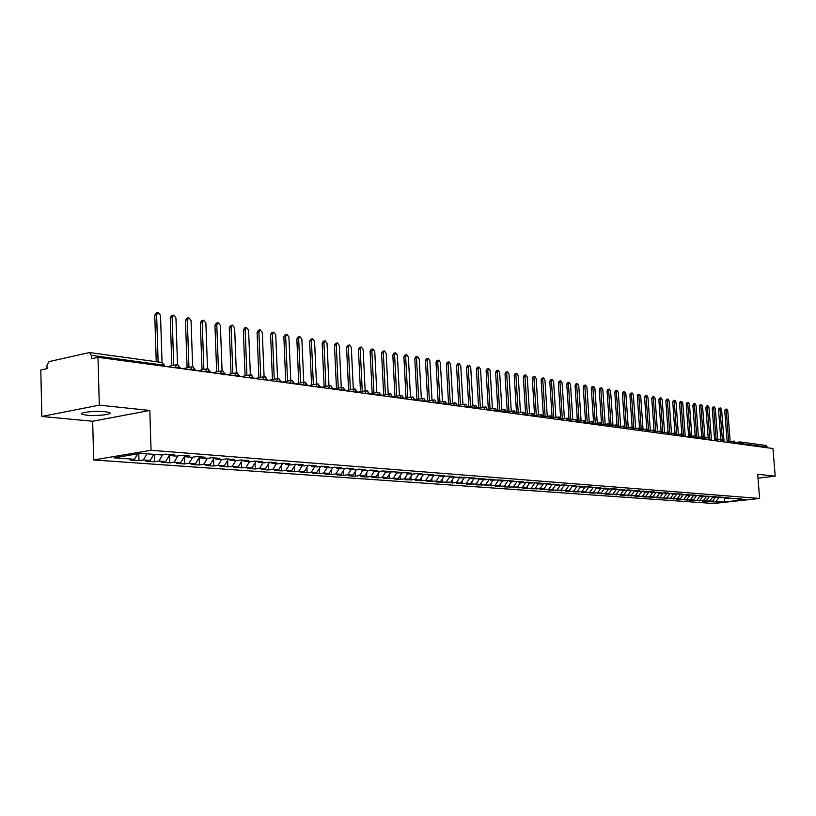 <?xml version="1.0" encoding="UTF-8"?>
<svg xmlns="http://www.w3.org/2000/svg" width="816" height="816" viewBox="0 0 816 816"><rect width="100%" height="100%" fill="white"/><g stroke="black" fill="none" stroke-linecap="round" stroke-linejoin="round"><path stroke-width="1.22" d="M105.091 411.682C95.268 410.56 77.877 412.57 82.212 414.304L86.751 415.222C96.584 416.303 113.679 414.334 109.507 412.58L105.091 411.682M41.851 416.466L40.8 370.036L47.063 368.638L46.981 365.252L49.001 361.6L89.515 352.543L161.935 362.488L163.7 365.15L91.29 355.317L91.382 358.785L97.991 357.316L99.297 405.154L41.851 416.466L92.667 421.26L93.697 459.959L713.684 503.492L759.625 498.464L151.062 450.289L93.697 459.959M693.447 500.483L693.396 499.82L689.816 500.218L703.443 500.545L706.238 500.749L702.668 501.146L709.777 501.004L712.531 501.208L708.971 501.595L712.47 501.85L712.419 501.218M696.374 495.791L693.416 499.82L686.939 500.014L686.888 499.321L683.267 499.749L686.939 500.014M689.877 495.251L686.878 499.341L680.35 499.545L680.299 498.8M485.591 484.755L489.365 479.206L485.214 479.747L480.879 479.42L485.01 478.87L470.914 478.655L475.065 478.105L469.414 477.666L460.775 477.88L464.947 477.319L450.473 477.085L454.655 476.524L448.82 476.075L439.987 476.279L444.19 475.718L438.253 475.259L429.338 475.463L433.551 474.892L427.513 474.422L418.496 474.637L422.719 474.055L416.578 473.576L412.335 474.167L407.459 473.79L411.703 473.198L405.45 472.719L396.229 472.933L400.493 472.331L394.128 471.842L384.805 472.056L389.089 471.454L382.612 470.954L378.318 471.556L373.177 471.158L377.471 470.557L370.872 470.047L366.578 470.659L361.335 470.251L365.65 469.639L358.928 469.118L354.613 469.741L349.289 469.333L353.603 468.71L346.769 468.18L342.434 468.802L337.008 468.394L341.343 467.762L334.376 467.221L330.031 467.854L324.503 467.435L328.858 466.793L321.759 466.242L317.393 466.885L311.763 466.456L316.129 465.814L308.897 465.253L304.521 465.905L298.778 465.457L303.164 464.804L295.8 464.233L291.404 464.896L285.559 464.447L289.945 463.784L282.438 463.202L278.032 463.865L272.075 463.417L276.481 462.743L268.821 462.152L264.404 462.825L258.325 462.356L262.752 461.683L254.939 461.071L250.512 461.764L244.31 461.285L248.747 460.591L240.781 459.979L236.344 460.673L230.02 460.193L234.467 459.49L226.338 458.867L221.891 459.571L215.434 459.071L219.892 458.368L211.609 457.725L207.142 458.439L200.563 457.929L205.03 457.215L196.574 456.562L192.097 457.286L185.375 456.766L189.863 456.042L181.234 455.369L176.746 456.103L169.881 455.583L174.379 454.838L165.566 454.165L161.068 454.91L140.689 453.339L114.036 457.817L134.487 459.296L130.121 460.02L138.985 460.652L143.341 459.938L150.215 460.438L145.87 461.152L154.54 461.774L158.896 461.071L165.638 461.56L161.293 462.254L169.799 462.866L174.134 462.172L180.744 462.652L176.419 463.345L184.753 463.947L189.077 463.253L195.554 463.723L191.24 464.406L199.41 464.998L203.725 464.314L210.079 464.783L205.775 465.457L213.792 466.028L218.096 465.355L224.329 465.814L220.024 466.477L238.292 466.823L234.008 467.476L252.001 467.813L247.727 468.466L255.296 469.006L259.559 468.364L265.455 468.792L261.191 469.435L268.617 469.965L272.87 469.333L278.644 469.751L274.4 470.383L281.693 470.903L285.937 470.281L291.608 470.689L287.365 471.311L304.317 471.607L300.094 472.229L307.122 472.729L311.345 472.117L316.812 472.515L312.599 473.127L319.505 473.617L323.707 473.015L329.072 473.402L324.87 474.004L331.653 474.494L335.845 473.892L341.119 474.28L336.937 474.871L343.597 475.351L347.769 474.759L352.951 475.136L348.779 475.728L355.327 476.197L359.489 475.606L364.579 475.983L360.427 476.564L366.853 477.023L371.005 476.442L376.003 476.809L371.861 477.38L378.185 477.839L382.316 477.268L387.233 477.625L383.102 478.186L398.269 478.421L394.159 478.982L400.268 479.42L404.369 478.859L409.122 479.206L405.022 479.767L415.12 479.645L419.791 479.981L415.711 480.532L425.697 480.41L430.287 480.746L426.217 481.287L436.091 481.165L440.609 481.491L436.55 482.032L450.758 482.225L446.719 482.756L456.379 482.633L460.744 482.95L456.725 483.48L466.273 483.347L470.577 483.664L466.568 484.184L476.014 484.061L480.247 484.367L476.248 484.877L489.763 485.051L485.785 485.561L495.026 485.438L499.137 485.734L495.169 486.244L504.319 486.112L508.358 486.407L504.4 486.907L517.436 487.06L513.499 487.56L522.464 487.427L526.381 487.713L522.454 488.203L535.184 488.345L531.277 488.835L540.059 488.702L543.854 488.978L539.968 489.457L548.658 489.325L552.401 489.6L548.525 490.069L560.816 490.202L556.951 490.681L565.468 490.538L569.099 490.804L565.253 491.273L577.269 491.395L573.444 491.864L581.798 491.722L585.327 491.987L581.502 492.446L589.784 492.303L593.263 492.558L589.458 493.017L597.649 492.874L601.076 493.129L597.292 493.578L605.411 493.435L608.787 493.68L605.013 494.129L616.386 494.231L612.632 494.68L620.599 494.537L623.883 494.782L620.14 495.22L628.034 495.077L631.268 495.312L627.545 495.751L635.368 495.608L638.561 495.842L634.848 496.271L645.742 496.363L642.049 496.791L646.037 497.077L649.73 496.648L652.831 496.873L649.148 497.301L656.758 497.158L659.828 497.383L656.156 497.801L673.526 498.372L669.895 498.79L677.3 498.647L680.248 498.862L676.617 499.27L680.35 499.545M489.335 479.206L494.802 479.635L490.681 480.165L499.055 479.961L504.431 480.379L500.33 480.91L508.613 480.695L513.907 481.114L509.816 481.634L518.027 481.43L523.229 481.828L519.16 482.348L523.219 482.664L527.289 482.144L532.409 482.542L528.35 483.052L536.398 482.848L541.436 483.235L537.397 483.745L541.334 484.051L545.374 483.541L550.331 483.929L546.312 484.429L554.197 484.225L559.082 484.602L555.084 485.102L558.899 485.398L562.897 484.898L567.712 485.275L563.713 485.765L571.455 485.561L576.198 485.928L572.22 486.418L579.89 486.214L584.562 486.571L580.604 487.06L588.193 486.856L592.793 487.213L588.856 487.693L596.384 487.489L600.913 487.835L596.986 488.315L600.525 488.59L604.442 488.111L608.899 488.458L604.993 488.927L608.481 489.202L612.388 488.723L616.784 489.07L612.887 489.539L620.211 489.335L624.546 489.671L620.66 490.13L624.046 490.396L627.922 489.926L632.196 490.263L628.33 490.722L635.521 490.518L639.734 490.844L635.888 491.293L639.173 491.548L643.018 491.099L647.17 491.416L643.334 491.864L646.578 492.119L650.403 491.671L654.493 491.987L650.678 492.436L657.686 492.232L661.725 492.548L657.92 492.986L661.072 493.231L664.867 492.793L668.845 493.099L665.06 493.537L671.945 493.333L675.872 493.639L672.098 494.078L678.932 493.874L682.798 494.18L679.045 494.608L682.074 494.843L685.817 494.404L689.642 494.7L685.899 495.128L688.888 495.363L692.611 494.935L696.385 495.23L692.651 495.649L699.322 495.455L703.035 495.74L699.322 496.159L709.594 496.25L705.901 496.669L712.45 496.465L716.071 496.75L712.388 497.158L715.224 497.383L718.896 496.964L722.456 497.24L718.794 497.648L728.77 497.729L725.118 498.137L727.872 498.352L741.132 498.688L737.511 499.086L745.222 499.678L723.833 502.024L712.47 501.85M712.531 501.208L715.367 497.362M709.777 501.004L712.592 497.179M737.511 499.086L736.889 498.515M706.238 500.749L709.114 496.842M703.443 500.545L706.289 496.689M731.36 498.617L730.728 498.035M699.873 500.29L702.79 496.322M697.037 500.086L699.893 496.199M725.118 498.137L724.475 497.546M690.55 499.606L693.406 495.71M718.794 497.648L718.151 497.046M683.971 499.137L686.848 495.2M712.388 497.158L711.736 496.546M680.248 498.862L683.288 494.7M677.3 498.647L680.187 494.69M705.901 496.669L705.238 496.046M673.526 498.372L676.617 494.139M670.548 498.158L673.445 494.18M699.322 496.159L698.649 495.526M666.723 497.882L669.854 493.578M663.704 497.668L666.611 493.649M692.651 495.649L691.978 495.006M659.828 497.383L663 493.007M656.758 497.158L659.685 493.119M685.899 495.128L685.205 494.476M652.831 496.873L656.054 492.425M649.73 496.648L652.667 492.589M679.045 494.608L678.351 493.945M645.742 496.363L649.016 491.834M642.6 496.138L645.548 492.038M672.098 494.078L671.395 493.405M638.561 495.842L641.876 491.232M635.368 495.608L638.326 491.487M665.06 493.537L664.346 492.854M631.268 495.312L634.634 490.62M628.034 495.077L631.013 490.926M657.92 492.986L657.196 492.293M623.883 494.782L627.3 490.008M620.599 494.537L623.587 490.355M650.678 492.436L649.944 491.722M616.386 494.231L619.854 489.376M613.061 493.996L616.06 489.773M643.334 491.864L642.59 491.15M608.787 493.68L612.214 488.876M605.411 493.435L608.43 489.192M635.888 491.293L635.123 490.569M601.076 493.129L604.442 488.386M597.649 492.874L600.709 488.57M628.33 490.722L627.565 489.977M593.263 492.558L596.557 487.897M589.784 492.303L592.885 487.917M620.66 490.13L619.885 489.376M585.327 491.987L588.56 487.397M581.798 491.722L584.95 487.254M612.887 489.539L612.092 488.764M577.269 491.395L580.441 486.897M573.689 491.14L576.892 486.581M604.993 488.927L604.187 488.141M569.099 490.804L572.2 486.397M565.468 490.538L568.721 485.897M596.986 488.315L596.17 487.519M560.816 490.202L563.907 485.785M557.124 489.937L560.429 485.204M588.856 487.693L588.03 486.877M552.401 489.6L555.502 485.132M548.658 489.325L552.014 484.5M580.604 487.06L579.758 486.234M543.854 488.978L546.975 484.48M540.059 488.702L543.466 483.786M572.22 486.418L571.373 485.571M535.184 488.345L538.315 483.817M531.328 488.07L534.796 483.052M563.713 485.765L562.856 484.908M526.381 487.713L529.523 483.143M522.464 487.427L525.983 482.307M555.084 485.102L554.207 484.225M517.436 487.06L520.598 482.46M513.458 486.775L517.038 481.552M546.312 484.429L545.425 483.551M508.358 486.407L511.53 481.766M504.319 486.112L507.96 480.787M537.397 483.745L536.52 482.858M499.137 485.734L502.33 481.063M495.026 485.438L498.739 480.002M528.35 483.052L527.462 482.154M489.763 485.051L492.966 480.349M519.16 482.348L518.272 481.45M480.247 484.367L483.47 479.614M476.014 484.061L479.798 478.472M509.816 481.634L508.929 480.726M470.577 483.664L473.81 478.88M466.273 483.347L470.047 477.758M500.33 480.91L499.433 479.992M460.744 482.95L463.998 478.125M456.379 482.633L460.071 477.136M490.681 480.165L489.784 479.247M450.758 482.225L454.022 477.36M446.311 481.909L449.922 476.513M480.879 479.42L479.971 478.482M440.609 481.491L443.884 476.585M436.091 481.165L439.61 475.881M470.914 478.655L470.006 477.717M430.287 480.746L433.582 475.789M425.697 480.41L429.124 475.238M460.775 477.88L459.867 476.932M419.791 479.981L423.106 474.994M415.12 479.645L418.455 474.596M450.473 477.085L449.565 476.136M409.122 479.206L412.468 474.147M404.369 478.859L407.704 473.81M439.987 476.279L439.079 475.32M398.269 478.421L401.676 473.239M393.434 478.074L396.78 472.974M429.338 475.463L428.42 474.494M387.233 477.625L390.701 472.321M382.316 477.268L385.672 472.117M418.496 474.637L417.568 473.657M376.003 476.809L379.532 471.383M371.005 476.442L374.371 471.25M407.459 473.79L406.541 472.801M364.579 475.983L368.179 470.424M359.489 475.606L362.875 470.373M396.229 472.933L395.311 471.934M352.951 475.136L356.623 469.455M347.769 474.759L351.176 469.475M384.805 472.056L383.877 471.046M341.119 474.28L344.852 468.455M335.845 473.892L339.262 468.568M373.177 471.158L372.249 470.149M329.072 473.402L332.887 467.435M323.707 473.015L327.134 467.629M361.335 470.251L360.407 469.231M316.812 472.515L320.698 466.405M311.345 472.117L314.782 466.691M349.289 469.333L348.35 468.302M304.317 471.607L308.285 465.344M298.758 471.209L302.216 465.722M337.008 468.394L336.07 467.354M291.608 470.689L295.647 464.253M285.937 470.281L289.405 464.743M324.503 467.435L323.564 466.385M278.644 469.751L282.734 463.223M272.87 469.333L276.359 463.743M311.763 466.456L310.825 465.395M265.455 468.792L269.545 462.203M259.559 468.364L263.068 462.723M298.778 465.457L297.84 464.396M252.001 467.813L256.122 461.162M246.004 467.384L249.523 461.683M285.559 464.447L284.611 463.366M238.292 466.823L242.434 460.112M232.183 466.385L235.712 460.622M272.075 463.417L271.126 462.325M224.329 465.814L228.47 459.031M218.096 465.355L221.636 459.551M258.325 462.356L257.377 461.264M210.079 464.783L214.251 457.929M203.725 464.314L207.305 458.408M244.31 461.285L243.362 460.183M195.554 463.723L199.685 456.889M189.077 463.253L192.739 457.184M230.02 460.193L229.061 459.071M180.744 462.652L184.742 456.001M174.134 462.172L177.878 455.92M215.434 459.071L214.486 457.949M165.638 461.56L169.483 455.104M158.896 461.071L162.721 454.634M200.563 457.929L199.604 456.797M150.215 460.438L153.826 454.349M143.341 459.938L146.951 453.818M185.375 456.766L184.426 455.624M91.29 355.317L89.515 352.543M134.487 459.296L137.69 453.849M169.881 455.583L168.932 454.42M739.174 443.955L740.326 441.956L766.173 445.505L767.693 447.811M758.013 478.176L775.2 476.156L772.956 448.514L97.991 357.316M92.667 421.26L149.818 410.458L99.297 405.154M149.818 410.458L151.062 450.289M775.2 476.156L757.707 474.32L759.625 498.464M723.833 502.024L725.016 498.046M716.02 501.452L718.825 497.658M138.985 460.652L138.771 453.665M174.94 367.72L176.807 364.66L177.653 364.65L179.459 368.332M154.54 461.774L154.316 454.39M169.799 462.866L169.544 455.175M184.753 463.947L184.498 456.409M199.41 464.998L199.155 457.766M213.792 466.028L213.537 459.092M227.888 467.038L227.644 460.387M241.72 468.037L241.475 461.652M255.296 469.006L255.051 462.886M268.617 469.965L268.372 464.09M281.693 470.903L281.449 465.263M294.525 471.832L294.29 466.415M307.122 472.729L306.898 467.537M319.505 473.617L319.28 468.629M331.653 474.494L331.439 469.71M343.597 475.351L343.383 470.75M355.327 476.197L355.113 471.781M366.853 477.023L366.649 472.79M378.185 477.839L377.981 473.77M389.324 478.635L389.12 474.728M400.268 479.42L400.075 475.677M411.029 480.196L410.846 476.605M421.617 480.961L421.433 477.503M432.031 481.705L431.848 478.4M442.272 482.44L442.099 479.267M452.339 483.164L452.176 480.124M462.254 483.878L462.091 480.961M472.005 484.571L471.852 481.777M481.603 485.265L481.45 482.582M491.059 485.948L490.906 483.378M500.361 486.611L500.208 484.153M509.51 487.274L509.378 484.918M518.537 487.917L518.395 485.663M527.411 488.56L527.279 486.397M536.153 489.182L536.03 487.121M544.772 489.804L544.649 487.835M553.258 490.416L553.136 488.529M561.622 491.008L561.5 489.212M569.854 491.599L569.741 489.896M577.973 492.191L577.871 490.559M585.97 492.762L585.868 491.212M593.854 493.333L593.762 491.844M601.627 493.884L601.535 492.476M609.297 494.435L609.205 493.099M616.845 494.975L616.763 493.711M624.301 495.516L624.22 494.312M631.645 496.046L631.564 494.904M638.887 496.567L638.816 495.485M646.037 497.077L645.966 496.057M653.086 497.587L653.014 496.618M660.042 498.086L659.971 497.179M666.896 498.576L666.835 497.729M673.669 499.066L673.608 498.26M699.873 500.942L699.822 500.29M706.207 501.401L706.166 500.759M190.312 369.791L192.148 366.761L192.984 366.751L194.779 370.403M205.377 371.831L207.172 368.822L207.998 368.822L209.794 372.422M220.147 373.83L221.901 370.852L222.717 370.841L224.512 374.411M232.856 373.524L231.091 327.257L232.478 325.125L234.631 327.848L236.354 372.83L237.262 372.841L238.945 376.36M248.809 377.696L250.502 374.768L251.287 374.768L253.082 378.277M262.732 379.583L264.384 376.676L265.159 376.676L266.954 380.154M276.379 381.419L277.991 378.553L278.766 378.542L280.561 381.99M289.772 383.234L291.353 380.378L292.118 380.378L293.903 383.795M302.909 385.009L304.46 382.184L305.215 382.174L307 385.56M315.792 386.753L317.322 383.948L318.067 383.938L319.852 387.294M328.45 388.457L329.939 385.682L330.684 385.672L332.459 388.997M340.874 390.14L342.332 387.376L343.067 387.376L344.842 390.67M353.073 391.782L354.501 389.048L355.225 389.048L356.99 392.312M365.048 393.404L366.455 390.691L367.169 390.691L368.934 393.924M376.808 394.995L378.185 392.302L378.889 392.302L380.654 395.515M388.365 396.556L389.722 393.883L390.415 393.883L392.17 397.066M399.718 398.086L401.044 395.444L401.737 395.434L403.492 398.596M410.866 399.595L412.172 396.964L412.855 396.964L414.61 400.095M421.831 401.074L423.116 398.473L423.79 398.463L425.534 401.574M432.613 402.533L433.867 399.942L434.53 399.942L436.274 403.033M443.2 403.961L444.434 401.401L445.097 401.39L446.831 404.45M453.625 405.368L454.828 402.829L455.481 402.818L457.215 405.858M463.865 406.756L465.049 404.226L465.701 404.226L467.425 407.235M473.933 408.112L475.106 405.603L475.748 405.603L477.472 408.592M483.847 409.459L484.99 406.97L485.632 406.96L487.346 409.928M493.588 410.774L494.72 408.296L495.353 408.296L497.066 411.244M503.186 412.07L504.91 409.612L506.624 412.529M512.621 413.345L513.703 410.907L514.325 410.907L516.028 413.804M521.903 414.599L523.586 412.182L525.29 415.058M531.053 415.834L532.705 413.437L534.398 416.282M540.049 417.047L541.681 414.661L543.374 417.496M548.913 418.251L550.514 415.874L552.197 418.69M557.634 419.424L559.215 417.078L560.898 419.863M566.222 420.587L567.793 418.251L569.456 421.025M561.184 419.2L566.947 418.312M574.678 421.729L576.229 419.414L577.891 422.158M565.457 420.485L575.392 419.475M583.012 422.851L584.542 420.556L586.204 423.28M573.923 421.627L583.726 420.617M591.223 423.963L592.732 421.678L594.385 424.391M592.039 421.699L586.439 422.535L591.916 421.739M599.311 425.054L600.8 422.79L602.443 425.483M594.619 423.647L599.995 422.841M607.277 426.136L608.746 423.881L610.388 426.554M602.667 424.718L607.961 423.932M615.131 427.196L616.58 424.952L618.212 427.615M615.917 424.973L610.603 425.748L615.805 425.014M622.873 428.237L624.301 426.013L625.933 428.655M618.416 426.809L623.536 426.064M630.503 429.267L631.91 427.064L633.532 429.685M631.258 427.074L626.117 427.819L631.156 427.115M638.02 430.287L639.407 428.094L641.029 430.695M633.716 428.849L638.663 428.145M645.436 431.287L646.802 429.104L648.414 431.695M646.17 429.124L641.203 429.828L646.068 429.155M652.739 432.276L654.095 430.114L655.707 432.674M648.587 430.838L653.361 430.154M659.95 433.245L661.286 431.093L662.888 433.643M655.86 431.807L660.562 431.144M667.049 434.214L668.375 432.072L669.967 434.602M663.031 432.766L667.661 432.113M674.057 435.152L675.362 433.031L676.954 435.55M674.75 433.041L670.109 433.694L674.659 433.072M680.972 436.091L682.258 433.979L683.849 436.478M681.656 433.99L677.086 434.622L681.564 434.02M687.786 437.009L689.061 434.918L690.642 437.396M694.518 437.917L695.773 435.836L697.354 438.304M698.445 437.213L696.058 405.46L695.028 403.655L694.416 405.185L692.886 405.409L695.171 435.846L690.754 436.458L695.089 435.877M701.148 438.814L702.392 436.744L703.963 439.192M697.456 437.366L701.719 436.784L699.424 406.501L700.026 404.991L701.485 404.777M707.696 439.702L708.931 437.641L710.491 440.079M708.349 437.651L704.055 438.233L708.257 437.682M714.163 440.579L715.377 438.529L716.938 440.946M720.538 441.436L721.732 439.406L723.292 441.803M721.171 439.406L717.009 439.967L721.079 439.436M726.832 442.282L728.015 440.263L729.565 442.66M733.043 443.129L733.717 441.119L734.359 441.14L735.757 443.496M733.655 441.119L729.626 441.66L733.574 441.15M162.047 362.508L160.517 315.384L158.131 312.508L156.611 314.731L154.754 315.17L156.284 312.946L157.682 312.61M156.244 361.712L154.754 315.17M158.131 361.967L156.611 314.731M177.511 364.63L175.94 317.985L173.604 315.129L172.115 317.342L170.269 317.771L171.758 315.568L173.176 315.231M171.86 365.701L170.269 317.771M173.716 365.303L172.115 317.342M192.668 366.731L191.046 320.525L188.761 317.699L187.303 319.892L185.456 320.321L186.925 318.128L188.353 317.801M187.099 367.812L185.456 320.321M188.945 367.424L187.303 319.892M207.519 368.791L205.867 323.014L203.623 320.229L202.184 322.402L200.348 322.82L201.787 320.647L203.235 320.321M202.031 369.883L200.348 322.82M203.878 369.505L202.184 322.402M222.074 370.831L220.391 325.462L218.188 322.697L216.781 324.85L214.955 325.268L216.362 323.116L217.811 322.789M216.668 371.902L214.955 325.268M218.504 371.535L216.781 324.85M231.02 373.891L229.265 327.665L230.642 325.533L232.111 325.207M250.359 374.789L248.594 330.205L246.483 327.502L245.126 329.623L243.301 330.021L244.657 327.899L246.136 327.583M245.096 375.839L243.301 330.021M246.932 375.472L245.126 329.623M264.088 376.727L262.293 332.51L260.222 329.837L258.896 331.939L257.081 332.326L258.407 330.235L259.886 329.909M258.896 377.747L257.081 332.326M260.722 377.39L258.896 331.939M277.562 378.634L275.737 334.764L273.697 332.122L272.401 334.203L270.586 334.591L271.891 332.51L273.38 332.194M272.442 379.613L270.586 334.591M274.268 379.267L272.401 334.203M290.782 380.491L288.925 336.988L286.926 334.366L285.651 336.437L283.846 336.814L285.121 334.754L286.62 334.438M285.733 381.449L283.846 336.814M287.548 381.103L285.651 336.437M303.756 382.316L301.869 339.16L299.9 336.569L298.656 338.62L296.851 338.997L298.105 336.947L299.615 336.631M298.768 383.255L296.851 338.997M300.584 382.908L298.656 338.62M316.496 384.101L314.578 341.302L312.65 338.732L311.416 340.772L309.621 341.139L310.855 339.109L312.365 338.793M311.569 385.019L309.621 341.139M313.375 384.683L311.416 340.772M328.991 385.856L327.053 343.393L325.156 340.853L323.952 342.873L322.157 343.24L323.371 341.231L324.89 340.915M324.136 386.753L322.157 343.24M325.931 386.417L323.952 342.873M341.272 387.58L339.293 345.454L337.436 342.944L336.253 344.944L334.468 345.311L335.651 343.312L337.181 342.995M336.478 388.457L334.468 345.311M338.263 388.12L336.253 344.944M353.318 389.263L351.329 347.483L349.503 344.995L348.34 346.973L346.565 347.33L347.728 345.352L349.248 345.046M348.585 390.119L346.565 347.33M350.37 389.793L348.34 346.973M365.16 390.925L363.14 349.462L361.345 347.004L360.213 348.973L358.438 349.33L359.581 347.361L361.111 347.055M360.488 391.762L358.438 349.33M362.263 391.445L360.213 348.973M376.798 392.547L374.758 351.421L372.994 348.983L371.872 350.931L370.107 351.278L371.229 349.33L372.759 349.024M372.178 393.373L370.107 351.278M373.952 393.057L371.872 350.931M388.222 394.148L386.162 353.338L384.428 350.921L383.326 352.859L381.572 353.206L382.663 351.268L384.203 350.962M383.663 394.954L381.572 353.206M385.427 394.638L383.326 352.859M399.452 395.719L397.372 355.225L395.668 352.828L394.587 354.756L392.833 355.093L393.914 353.165L395.454 352.869M394.944 396.505L392.833 355.093M396.709 396.199L394.587 354.756M410.489 397.259L408.388 357.071L406.715 354.705L405.654 356.612L403.91 356.949L404.971 355.042L406.511 354.746M406.042 398.024L403.91 356.949M407.796 397.729L405.654 356.612M421.342 398.769L419.22 358.897L417.568 356.551L416.527 358.448L414.793 358.775L415.834 356.878L417.374 356.582M416.945 399.524L414.793 358.775M418.69 399.228L416.527 358.448M432.011 400.258L429.869 360.692L428.247 358.357L427.227 360.244L425.493 360.57L426.513 358.683L428.053 358.397M427.655 401.003L425.493 360.57M429.4 400.707L427.227 360.244M442.496 401.727L440.344 362.447L438.743 360.142L437.743 362.008L436.009 362.335L437.019 360.468L438.559 360.172M438.202 402.451L436.009 362.335M439.936 402.155L437.743 362.008M452.809 403.165L450.636 364.181L449.065 361.896L448.076 363.752L446.362 364.069L447.341 362.212L448.892 361.927M448.555 403.869L446.362 364.069M450.289 403.583L448.076 363.752M462.947 404.573L460.765 365.884L459.224 363.62L458.255 365.466L456.532 365.772L457.501 363.936L459.051 363.65M458.755 405.266L456.532 365.772M460.479 404.981L458.255 365.466M472.933 405.96L470.73 367.557L469.21 365.313L468.251 367.149L466.548 367.455L467.497 365.629L469.037 365.344M468.782 406.643L466.548 367.455M470.495 406.368L468.251 367.149M482.746 407.327L480.532 369.209L479.033 366.986L478.094 368.801L476.391 369.107L477.329 367.292L478.87 367.006M478.635 408L476.391 369.107M480.349 407.725L478.094 368.801M492.405 408.673L490.181 370.831L488.702 368.628L487.784 370.433L486.091 370.729L487.009 368.924L488.549 368.648M488.345 409.326L486.091 370.729M490.049 409.051L487.784 370.433M501.911 409.999L499.667 372.433L498.219 370.24L497.311 372.035L495.618 372.331L496.526 370.535L498.066 370.27M497.893 410.642L495.618 372.331M499.586 410.366L497.311 372.035M511.265 411.295L509.011 374.003L507.583 371.831L506.695 373.606L505.012 373.901L505.9 372.127L507.44 371.851M507.287 411.927L505.012 373.901M508.98 411.662L506.695 373.606M520.465 412.58L518.211 375.544L516.793 373.391L515.926 375.166L514.243 375.452L515.12 373.687L516.661 373.422M516.538 413.192L514.243 375.452M518.221 412.927L515.926 375.166M529.533 413.834L527.258 377.063L525.871 374.932L525.014 376.686L523.342 376.982L524.198 375.227L525.739 374.962M525.647 414.446L523.342 376.982M527.32 414.181L525.014 376.686M538.458 415.069L536.173 378.563L534.806 376.451L533.96 378.196L532.297 378.481L533.144 376.737L534.674 376.472M534.562 414.977L532.297 378.481M536.275 415.415L533.96 378.196M547.24 416.293L544.955 380.042L543.599 377.941L542.773 379.675L541.12 379.96L541.946 378.226L543.476 377.971M543.374 415.844L541.12 379.96M545.098 416.629L542.773 379.675M555.9 417.496L553.595 381.5L552.269 379.42L551.453 381.133L549.8 381.419L550.616 379.695L552.146 379.44M552.055 416.823L549.8 381.419M553.789 417.823L551.453 381.133M564.417 418.679L562.112 382.928L560.796 380.868L560 382.571L558.348 382.847L559.154 381.143L560.684 380.888M560.602 417.833L558.348 382.847M562.336 418.996L560 382.571M572.812 419.842L570.496 384.336L569.211 382.296L568.415 383.989L566.773 384.265L567.569 382.571L569.089 382.316M569.027 418.863L566.773 384.265M570.772 420.148L568.415 383.989M581.084 420.985L578.758 385.733L577.483 383.693L576.708 385.387L575.076 385.652L575.861 383.969L577.371 383.714M577.32 419.903L575.076 385.652M579.064 421.291L576.708 385.387M589.234 422.117L586.908 387.1L585.643 385.081L584.878 386.753L583.256 387.029L584.021 385.356L585.541 385.101M585.5 420.944L583.256 387.029M587.245 422.413L584.878 386.753M597.261 423.229L594.925 388.447L593.681 386.447L592.936 388.11L591.314 388.375L592.069 386.713L593.579 386.468M593.558 421.984L591.314 388.375M595.303 423.514L592.936 388.11M605.176 424.32L602.83 389.773L601.606 387.794L600.862 389.446L599.25 389.711L599.995 388.059L601.504 387.814M601.504 423.014L599.25 389.711M603.238 424.606L600.862 389.446M612.969 425.401L610.623 391.088L609.409 389.12L608.685 390.762L607.084 391.017L607.808 389.375L609.317 389.14M609.328 424.055L607.084 391.017M611.072 425.677L608.685 390.762M620.65 426.462L618.304 392.384L617.11 390.425L616.396 392.057L614.795 392.312L615.509 390.68L617.018 390.446M617.049 425.075L614.795 392.312M618.783 426.737L616.396 392.057M628.228 427.513L625.872 393.649L624.699 391.711L623.995 393.332L622.394 393.587L623.108 391.966L624.607 391.731M624.648 426.095L622.394 393.587M626.382 427.778L623.995 393.332M635.695 428.543L633.338 394.903L632.176 392.986L631.482 394.597L629.891 394.842L630.595 393.241L632.084 392.996M632.155 427.115L629.891 394.842M633.879 428.808L631.482 394.597M643.059 429.563L640.693 396.148L639.55 394.24L638.867 395.842L637.286 396.086L637.969 394.485L639.469 394.25M637.286 430.185L641.233 430.042L639.55 428.114L637.286 396.086M641.264 429.818L638.867 395.842M650.321 430.573L647.955 397.361L646.823 395.474L646.15 397.066L644.579 397.31L645.252 395.719L646.741 395.485M646.833 429.114L644.579 397.31M648.536 430.644L646.15 397.066M657.482 431.562L655.115 398.565L653.993 396.688L653.33 398.269L651.76 398.514L652.433 396.933L653.912 396.698M654.024 430.103L651.76 398.514M655.707 431.317L653.33 398.269M664.54 432.531L662.174 399.758L661.072 397.892L660.419 399.463L658.849 399.697L659.512 398.137L660.991 397.902M661.123 431.083L658.849 399.697M662.776 432.092L660.419 399.463M671.507 433.5L669.13 400.931L668.049 399.075L667.396 400.636L665.846 400.87L666.488 399.31L667.967 399.085M668.11 432.052L665.846 400.87M669.752 432.908L667.396 400.636M678.382 434.449L676.005 402.084L674.924 400.248L674.291 401.798L672.741 402.033L673.384 400.483L674.852 400.258M675.016 433.021L672.741 402.033M676.637 433.735L674.291 401.798M685.165 435.377L682.778 403.226L681.717 401.401L681.095 402.941L679.544 403.175L680.177 401.635L681.646 401.411M681.819 433.969L679.544 403.175M683.431 434.581L681.095 402.941M691.846 436.305L689.459 404.348L688.418 402.533L687.796 404.063L686.266 404.297L686.878 402.767L688.347 402.543M689.061 434.918L688.541 434.908L686.266 404.297M690.132 435.418L687.796 404.063M692.886 405.409L693.498 403.889L694.957 403.665M696.752 436.264L694.416 405.185M704.963 438.11L702.566 406.552L701.546 404.767L700.954 406.276L699.424 406.501M703.28 437.101L700.954 406.276M711.389 438.998L708.992 407.633L707.982 405.858L707.401 407.368L705.881 407.592L706.462 406.082L707.921 405.868M708.166 437.672L705.881 407.592M709.726 437.937L707.401 407.368M717.723 439.875L715.336 408.694L714.337 406.939L713.755 408.428L712.246 408.653L712.827 407.164L714.275 406.949M714.53 438.569L712.246 408.653M716.081 438.773L713.755 408.428M723.986 440.732L721.599 409.754L720.61 408L720.038 409.489L718.529 409.714L719.1 408.224L720.548 408.01M720.824 439.457L718.529 409.714M722.354 439.6L720.038 409.489M730.167 441.589L727.77 410.795L726.801 409.051L726.24 410.53L724.741 410.754L725.302 409.275L726.74 409.061M727.025 440.334L724.741 410.754M728.555 440.426L726.24 410.53M163.73 366.2L163.7 365.15L164.638 365.68M735.818 442.507L739.694 441.986M767.642 447.168L741.815 443.659L741.866 444.322M739.837 441.956L741.815 443.659L738.48 443.863M180.254 367.792L174.083 367.598M195.554 369.852L189.465 369.679M210.548 371.872L204.53 371.719M225.236 373.861L219.3 373.708M234.62 375.778L233.784 375.666M253.756 377.716L247.972 377.584M267.607 379.583L261.895 379.471M281.183 381.419L275.543 381.307M294.515 383.214L288.935 383.122M307.581 384.979L302.073 384.897M320.413 386.713L314.966 386.641M333.01 388.416L327.624 388.345M345.372 390.089L340.048 390.028M357.51 391.731L352.247 391.67M369.434 393.343L364.222 393.292M381.143 394.924L375.992 394.883M392.639 396.474L387.549 396.443M403.94 398.004L398.902 397.973M415.048 399.503L410.06 399.483M425.962 400.982L421.025 400.972M436.693 402.431L431.807 402.421M447.239 403.859L442.405 403.859M457.603 405.266L452.829 405.266M467.803 406.643L463.07 406.643M477.829 408L473.147 408.01M487.703 409.336L483.062 409.346M497.403 410.642L492.813 410.662M506.95 411.937L502.401 411.958M522.832 412.202L511.846 413.243M525.596 414.457L521.128 414.497M534.704 415.691L530.278 415.732M543.66 416.905L539.274 416.945M558.501 417.098L548.138 418.139M567.079 418.271L556.869 419.322M586.449 422.698L582.257 422.749M594.629 423.8L590.478 423.861M602.687 424.891L598.567 424.952M610.623 425.972L606.533 426.034M618.436 427.033L614.387 427.094M626.147 428.074L622.129 428.135M633.746 429.104L629.768 429.175M648.618 431.113L644.701 431.185M655.901 432.103L652.015 432.174M663.071 433.072L659.216 433.153M670.15 434.03L666.325 434.112M677.137 434.979L673.343 435.061M684.022 435.907L680.258 435.989M690.815 436.835L687.072 436.917M697.517 437.733L693.804 437.825M704.126 438.631L700.444 438.722M710.644 439.518L706.993 439.61M717.08 440.385L713.459 440.477M723.435 441.252L719.834 441.344M729.698 442.099L726.128 442.19M735.889 442.935L732.35 443.027M237.15 372.82L236.344 372.83L234.61 375.503L239.639 375.809M552.524 418.73L552.483 418.098M561.214 419.914L561.173 419.271M569.772 421.066L569.731 420.434M578.197 422.198L578.156 421.576M641.274 430.726L641.233 430.114M231.091 327.257L229.265 327.665M82.181 413.212L82.212 414.304M177.653 364.65L176.807 364.66M176.338 364.752L167.198 366.67M164.659 366.333L164.628 365.395L161.935 362.488M192.984 366.751L192.148 366.761M191.699 366.853L182.56 368.75M177.766 364.67L180.275 368.434M207.998 368.822L207.172 368.822M206.744 368.914L197.615 370.78M193.096 366.772L195.575 370.505M222.717 370.841L221.901 370.852M221.493 370.933L212.364 372.769M208.111 368.842L210.569 372.535M235.946 372.912L226.828 374.728M222.829 370.862L225.257 374.513M251.287 374.768L250.502 374.768M250.124 374.85L241.006 376.645M237.262 372.841L239.659 376.462M265.159 376.676L264.384 376.676M264.017 376.747L254.918 378.522M251.41 374.789L253.786 378.369M278.766 378.542L277.991 378.553M277.654 378.614L268.556 380.368M265.282 376.696L267.638 380.246M292.118 380.378L291.353 380.378M291.026 380.44L281.948 382.174M278.888 378.563L281.214 382.072M305.215 382.174L304.46 382.184M304.144 382.245L295.076 383.948M292.23 380.399L294.545 383.877M318.067 383.938L317.322 383.948M317.016 383.999L307.969 385.693M305.327 382.194L307.612 385.642M330.684 385.672L329.939 385.682M329.654 385.733L320.617 387.396M318.189 383.959L320.443 387.376M343.067 387.376L342.332 387.376M342.057 387.427L333.04 389.079L330.796 385.693M355.225 389.048L354.501 389.048M354.236 389.099L345.403 390.701M343.189 387.396L345.403 390.752M367.169 390.691L366.455 390.691M366.19 390.742L357.541 392.292M355.348 389.069L357.541 392.394M378.889 392.302L378.185 392.302M377.941 392.343L369.454 393.853M367.282 390.711L369.464 393.995M390.415 393.883L389.722 393.883M389.477 393.924L381.164 395.393M379.012 392.323L381.174 395.587M401.737 395.434L401.044 395.444M400.819 395.485L392.659 396.902M390.538 393.904L392.68 397.137M412.855 396.964L412.172 396.964M411.958 397.004L403.961 398.381M401.86 395.454L403.981 398.667M423.79 398.463L423.116 398.473M422.902 398.504L415.069 399.85M412.978 396.984L415.079 400.166M434.53 399.942L433.867 399.942M433.663 399.983L425.983 401.288M423.912 398.494L425.993 401.635M445.097 401.39L444.434 401.401M444.241 401.431L436.703 402.696M434.663 399.962L436.723 403.084M455.481 402.818L454.828 402.829M454.645 402.859L447.25 404.093M445.23 401.421L447.27 404.512M465.701 404.226L465.049 404.226M464.865 404.257L457.613 405.46M455.614 402.849L457.643 405.919M475.748 405.603L475.106 405.603M474.922 405.634L467.813 406.807M465.824 404.246L467.843 407.296M485.632 406.96L484.99 406.97M484.816 406.99L477.839 408.133M475.871 405.623L477.87 408.653M495.353 408.296L494.72 408.296M494.557 408.326L487.703 409.438M485.755 406.99L487.733 409.979M504.91 409.612L504.288 409.612M504.125 409.642L497.413 410.713M495.475 408.326L497.444 411.295M514.325 410.907L513.703 410.907M513.55 410.927L506.96 411.978M505.043 409.632L506.991 412.58M523.586 412.182L522.974 412.182M514.457 410.927L516.385 413.855M532.705 413.437L532.103 413.437M531.95 413.457L525.606 414.446M523.719 412.202L525.637 415.099M541.681 414.661L541.079 414.661M540.937 414.691L534.725 415.65M532.838 413.457L534.745 416.333M550.514 415.874L549.923 415.885M549.79 415.905L543.691 416.843M541.814 414.691L543.701 417.547M559.215 417.078L558.623 417.078M552.483 418.006L550.657 415.905M567.793 418.251L567.202 418.251M561.163 419.179L559.358 417.098M576.229 419.414L575.647 419.414M575.525 419.434L569.721 420.311M569.721 420.342L567.926 418.271M584.542 420.556L583.96 420.556M583.848 420.566L578.146 421.423M578.146 421.484L576.361 419.434M592.732 421.678L592.151 421.678M584.674 420.577L586.49 423.32M600.8 422.79L600.229 422.79M600.117 422.8L594.609 423.616M592.865 421.699L594.67 424.432M608.746 423.881L608.185 423.881M608.073 423.892L602.667 424.687M600.933 422.81L602.728 425.513M616.58 424.952L616.019 424.952M608.879 423.902L610.664 426.595M624.301 426.013L623.74 426.013M623.638 426.034L618.416 426.788M616.712 424.983L618.487 427.645M631.91 427.064L631.36 427.064M624.434 426.044L626.188 428.686M639.407 428.094L638.857 428.094M638.765 428.104L633.716 428.828M632.043 427.084L633.787 429.716M646.802 429.104L646.262 429.104M654.095 430.114L653.555 430.103M653.463 430.124L648.577 430.817M646.945 429.134L648.659 431.725M661.286 431.093L660.746 431.093M660.664 431.113L655.86 431.786M654.238 430.134L655.942 432.704M668.375 432.072L667.845 432.072M667.753 432.082L663.031 432.745M661.419 431.123L663.122 433.673M675.362 433.031L674.832 433.031M668.518 432.092L670.201 434.632M682.258 433.979L681.737 433.979M675.505 433.061L677.178 435.581M682.4 434.01L684.063 436.509M695.773 435.836L695.252 435.836M689.204 434.938L690.856 437.427M702.392 436.744L701.882 436.744M701.811 436.754L697.456 437.345M695.915 435.866L697.558 438.335M708.931 437.641L708.421 437.641M702.535 436.774L704.167 439.222M715.377 438.529L714.867 438.529M709.073 437.672L710.685 440.11M715.52 438.559L717.131 440.977M721.874 439.426L723.476 441.833M728.158 440.293L729.749 442.68M739.775 441.966L735.808 442.486M734.359 441.14L735.94 443.516"/></g></svg>
